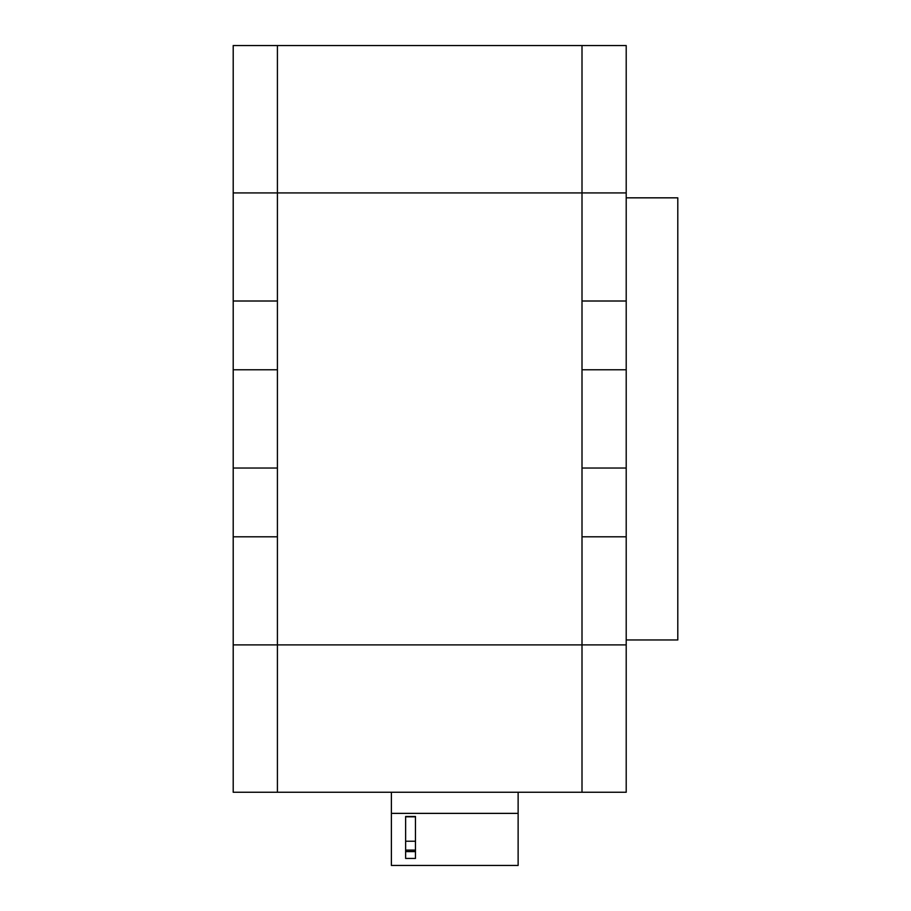 <?xml version="1.0" encoding="UTF-8"?>
<svg xmlns="http://www.w3.org/2000/svg" width="911" height="911" viewBox="0 0 911 911"><rect width="100%" height="100%" fill="white"/><g stroke="black" fill="none" stroke-linecap="round" stroke-linejoin="round"><path stroke-width="1.37" d="M582.004 45.55L277.422 45.55L277.422 192.927L626.21 192.927L626.21 45.55L582.004 45.55L582.004 792.263L277.422 792.263L277.422 644.886L277.422 792.263L233.205 792.263L233.205 644.886L277.422 644.886L277.422 536.807L233.205 536.807L233.205 644.886M233.205 192.927L233.205 45.55L277.422 45.55L277.422 192.927L233.205 192.927L233.205 301.006L277.422 301.006L277.422 192.927L277.422 644.886L626.21 644.886L626.21 792.263L582.004 792.263M233.205 301.006L233.205 536.807M277.422 369.775L233.205 369.775M277.422 468.026L233.205 468.026M582.004 536.807L626.21 536.807L626.21 644.886M582.004 301.006L626.21 301.006L626.21 192.927M626.21 536.807L626.21 301.006M582.004 468.026L626.21 468.026M582.004 369.775L626.21 369.775M405.634 816.814L415.462 816.814L415.462 841.229L405.634 841.229L405.634 816.814M415.462 858.435L415.462 816.472L405.634 816.472L405.634 858.435L415.462 858.435M518.131 792.263L518.131 813.375L391.388 813.375L391.388 792.263M518.131 813.375L518.131 865.45L391.388 865.45L391.388 813.375M626.21 639.966L677.795 639.966L677.795 197.835L626.21 197.835M405.634 851.591L415.462 851.591M405.634 850.111L415.462 850.111"/></g></svg>
